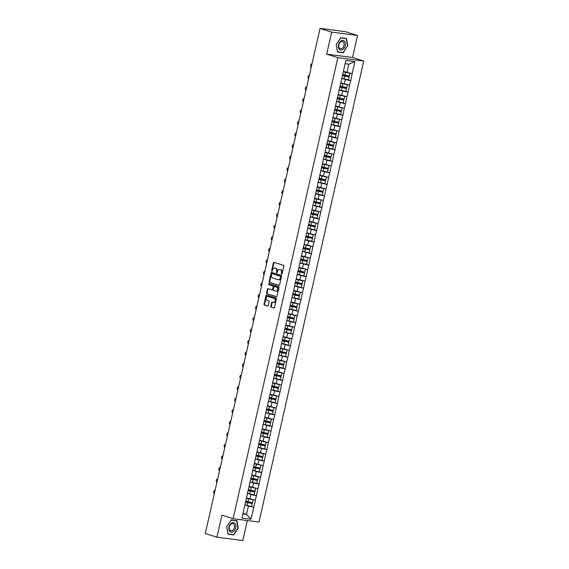 <?xml version="1.0" encoding="UTF-8"?>
<svg xmlns="http://www.w3.org/2000/svg" width="569" height="569" viewBox="0 0 569 569"><rect width="100%" height="100%" fill="white"/><g stroke="black" fill="none" stroke-linecap="round" stroke-linejoin="round"><path stroke-width="0.85" d="M281.605 274.294A0.526 0.377 -82.6 0 0 282.089 273.895L283.839 266.192A0.747 0.541 -82.6 0 0 283.483 265.303L274.087 262.337A0.747 0.541 -82.6 0 0 273.397 262.892L271.648 270.602A0.526 0.377 -82.6 0 0 272.38 270.83L272.601 269.834A2.39 1.743 -82.6 0 1 274.585 267.992A2.39 1.743 -82.6 0 1 274.799 268.042L275.588 268.291A2.39 1.743 -82.6 0 1 276.726 271.136L276.498 272.138A0.526 0.377 -82.6 0 0 277.231 272.366L277.459 271.37A2.39 1.743 -82.6 0 1 279.436 269.528A2.39 1.743 -82.6 0 1 279.656 269.578L280.439 269.82A2.39 1.743 -82.6 0 1 281.584 272.672L281.356 273.668A0.526 0.377 -82.6 0 0 281.605 274.294M270.787 306.271A0.747 0.541 -82.6 0 0 271.143 307.16L273.781 307.993A0.747 0.541 -82.6 0 0 274.471 307.431L276.413 298.874A0.747 0.541 -82.6 0 0 276.057 297.978L266.662 295.012A0.747 0.541 -82.6 0 0 265.972 295.574L264.03 304.138A0.747 0.541 -82.6 0 0 264.386 305.027L267.572 306.03A0.747 0.541 -82.6 0 0 268.255 305.468L269.087 301.805A0.747 0.541 -82.6 0 0 268.732 300.916L267.153 300.418A1.999 1.451 -82.6 0 1 266.171 298.163A1.999 1.451 -82.6 0 1 267.85 296.499A1.999 1.451 -82.6 0 1 268.035 296.534L274.222 298.49A1.999 1.451 -82.6 0 1 275.204 300.745A1.999 1.451 -82.6 0 1 273.525 302.409A1.999 1.451 -82.6 0 1 273.34 302.374L272.309 302.047A0.747 0.541 -82.6 0 0 271.619 302.608L270.787 306.271L271.306 306.335A0.747 0.541 -82.6 0 0 271.662 307.224L274.052 307.978M326.677 54.147L352.545 57.512L357.552 35.484L331.677 32.127L326.677 54.147L337.844 57.675L233.105 518.693L221.931 515.165L216.931 537.193L205.281 533.516L320.027 28.45L323.981 28.962M331.677 32.127L320.027 28.45M278.91 285.432A0.747 0.541 -82.6 0 0 279.592 284.87L281.541 276.314A0.747 0.541 -82.6 0 0 281.186 275.417L271.783 272.451A0.747 0.541 -82.6 0 0 271.1 273.013L269.151 281.577A0.747 0.541 -82.6 0 0 269.514 282.466L279.045 285.446M278.981 287.594L277.032 296.15A0.747 0.541 -82.6 0 1 276.349 296.712L266.946 293.746A0.747 0.541 -82.6 0 1 266.591 292.857L267.423 289.194A0.747 0.541 -82.6 0 1 268.113 288.632L271.918 289.834A0.747 0.541 -82.6 0 0 272.608 289.272L273.163 286.84A0.747 0.541 -82.6 0 0 272.8 285.951L268.831 284.699A0.526 0.377 -82.6 0 1 269.066 283.682L278.618 286.698A0.747 0.541 -82.6 0 1 278.981 287.594M337.844 57.675L363.719 61.039L258.98 522.05L233.105 518.693M250.787 506.31L253.817 507.271L255.41 500.243L246.505 497.946M253.817 507.271L250.929 519.255L241.925 518.089L345.895 60.47L354.9 61.644L352.168 73.65L343.42 71.367M347.702 79.738L350.732 80.691L352.168 73.65M350.732 80.691L349.551 85.179L340.795 82.896M345.084 91.268L348.107 92.221L349.551 85.179M348.107 92.221L346.934 96.709L338.178 94.426M342.467 102.797L345.49 103.75L346.934 96.709M345.49 103.75L344.309 108.238L335.561 105.955M339.842 114.326L342.872 115.279L344.309 108.238M342.872 115.279L341.692 119.767L332.943 117.484M337.225 125.856L340.255 126.809L341.692 119.767M340.255 126.809L339.074 131.297L330.319 129.014M334.608 137.385L337.63 138.338L339.074 131.297M337.63 138.338L336.45 142.826L327.701 140.543M331.983 148.914L335.013 149.867L336.45 142.826M335.013 149.867L333.832 154.355L325.084 152.072M329.366 160.437L332.396 161.397L333.832 154.355M332.396 161.397L331.215 165.885L322.459 163.602M326.748 171.966L329.771 172.926L331.215 165.885M329.771 172.926L328.598 177.414L319.842 175.131M324.131 183.495L327.154 184.456L328.598 177.414M327.154 184.456L325.973 188.944L317.225 186.66M321.506 195.025L324.536 195.985L325.973 188.944M324.536 195.985L323.356 200.473L314.607 198.19M318.889 206.554L321.919 207.514L323.356 200.473M321.919 207.514L320.738 212.002L311.983 209.719M316.272 218.083L319.294 219.044L320.738 212.002M319.294 219.044L318.121 223.532L309.365 221.249M313.654 229.613L316.677 230.573L318.121 223.532M316.677 230.573L315.496 235.061L306.748 232.778M311.03 241.142L314.06 242.102L315.496 235.061M314.06 242.102L312.879 246.59L304.131 244.307M308.412 252.672L311.442 253.625L312.879 246.59M311.442 253.625L310.261 258.113L301.506 255.837M305.795 264.201L308.818 265.154L310.261 258.113M308.818 265.154L307.637 269.642L298.889 267.366M303.17 275.73L306.2 276.683L307.637 269.642M306.2 276.683L305.02 281.171L296.271 278.895M300.553 287.26L303.583 288.213L305.02 281.171M303.583 288.213L302.402 292.701L293.647 290.425M297.936 298.789L300.958 299.742L302.402 292.701M300.958 299.742L299.785 304.23L291.029 301.954M295.318 310.318L298.341 311.271L299.785 304.23M298.341 311.271L297.16 315.759L288.412 313.476M292.694 321.848L295.724 322.801L297.16 315.759M295.724 322.801L294.543 327.289L285.794 325.006M290.076 333.377L293.106 334.33L294.543 327.289M293.106 334.33L291.925 338.818L283.17 336.535M287.459 344.906L290.482 345.86L291.925 338.818M290.482 345.86L289.308 350.348L280.553 348.064M284.841 356.436L287.864 357.389L289.308 350.348M287.864 357.389L286.684 361.877L277.935 359.594M282.217 367.965L285.247 368.918L286.684 361.877M285.247 368.918L284.066 373.406L275.318 371.123M279.599 379.495L282.629 380.448L284.066 373.406M282.629 380.448L281.449 384.936L272.693 382.653M276.982 391.024L280.005 391.977L281.449 384.936M280.005 391.977L278.824 396.465L270.076 394.182M274.358 402.553L277.388 403.506L278.824 396.465M277.388 403.506L276.207 407.994L267.458 405.711M271.74 414.083L274.77 415.036L276.207 407.994M274.77 415.036L273.589 419.524L264.834 417.241M269.123 425.612L272.146 426.565L273.589 419.524M272.146 426.565L270.972 431.053L262.217 428.77M266.505 437.141L269.528 438.094L270.972 431.053M269.528 438.094L268.348 442.582L259.599 440.299M263.881 448.664L266.911 449.624L268.348 442.582M266.911 449.624L265.73 454.112L256.982 451.829M261.263 460.193L264.293 461.153L265.73 454.112M264.293 461.153L263.113 465.641L254.357 463.358M258.646 471.722L261.669 472.683L263.113 465.641M261.669 472.683L260.495 477.171L251.74 474.887M256.029 483.252L259.051 484.212L260.495 477.171M259.051 484.212L257.871 488.7L249.122 486.417M253.404 494.781L256.434 495.741L257.871 488.7M256.434 495.741L255.253 500.229M250.004 499.049L251.029 494.546L247.38 493.387M247.209 494.12L247.273 494.546M256.278 495.72L251.029 494.546M252.629 487.519L253.653 483.017L249.997 481.858M249.834 482.59L249.891 483.017M258.895 484.191L253.653 483.017M255.246 475.99L256.27 471.488L252.615 470.328M252.451 471.061L252.515 471.488M261.52 472.661L256.27 471.488M257.864 464.46L258.888 459.958L255.232 458.806A6.238 0.548 12.8 0 0 257.565 459.354L262.039 460.371L262.707 457.426L262.039 460.371M255.068 459.532L255.132 459.965M264.137 461.132L258.888 459.958M260.481 452.938L261.505 448.429L257.857 447.277A6.238 0.548 12.8 0 0 260.182 447.824L264.656 448.841L265.332 445.897L264.656 448.841M257.686 448.002L257.75 448.436M266.754 449.602L261.505 448.429M263.106 441.409L264.13 436.9L260.474 435.747M260.31 436.473L260.367 436.907M269.372 438.073L264.13 436.9M265.723 429.88L266.747 425.37L263.091 424.218M262.928 424.943L262.992 425.377M271.996 426.544L266.747 425.37M268.34 418.35L269.365 413.841L265.716 412.689M265.545 413.414L265.609 413.848M274.614 415.014L269.365 413.841M270.958 406.821L271.982 402.311L268.333 401.159A6.238 0.548 12.8 0 0 270.659 401.707L275.133 402.724L275.809 399.787L275.133 402.724M268.17 401.885L268.227 402.319M277.231 403.485L271.982 402.311M273.582 395.291L274.607 390.782L270.951 389.63A6.238 0.548 12.8 0 0 273.284 390.178L277.757 391.195L278.426 388.257L277.757 391.195M270.787 390.355L270.851 390.789M279.848 391.956L274.607 390.782M276.2 383.762L277.224 379.253L273.568 378.101M273.404 378.826L273.469 379.26M282.473 380.426L277.224 379.253M278.817 372.233L279.841 367.723L276.193 366.571M276.022 367.297L276.086 367.73M285.09 368.897L279.841 367.723M281.442 360.703L282.466 356.194L278.81 355.042M278.646 355.767L278.703 356.201M287.708 357.368L282.466 356.194M284.059 349.174L285.083 344.665L281.427 343.512A6.238 0.548 12.8 0 0 283.76 344.067L288.234 345.084L288.903 342.14L288.234 345.084M281.264 344.238L281.328 344.672M290.332 345.838L285.083 344.665M286.676 337.645L287.701 333.135L284.045 331.983A6.238 0.548 12.8 0 0 286.378 332.538L290.851 333.555L291.52 330.61L290.851 333.555M283.881 332.709L283.945 333.142M292.95 334.309L287.701 333.135M289.294 326.115L290.318 321.606L286.669 320.454M286.499 321.179L286.563 321.613M295.567 322.779L290.318 321.606M291.918 314.586L292.943 310.077L289.287 308.924M289.123 309.65L289.18 310.084M298.184 311.25L292.943 310.077M294.536 303.057L295.56 298.547L291.904 297.395M291.741 298.12L291.805 298.554M300.809 299.721L295.56 298.547M297.153 291.527L298.177 287.018L294.529 285.866A6.238 0.548 12.8 0 0 296.854 286.42L301.328 287.437L302.004 284.493L301.328 287.437M294.358 286.598L294.422 287.025M303.426 288.199L298.177 287.018M299.771 279.998L300.795 275.488L297.146 274.336A6.238 0.548 12.8 0 0 299.472 274.891L303.946 275.908L304.621 272.964L303.946 275.908M296.982 275.069L297.039 275.496M306.044 276.669L300.795 275.488M302.395 268.468L303.419 263.959L299.763 262.807M299.6 263.539L299.664 263.966M308.661 265.14L303.419 263.959M305.012 256.939L306.037 252.43L302.381 251.278M302.217 252.01L302.281 252.437M311.286 253.61L306.037 252.43M307.63 245.41L308.654 240.9L305.005 239.748M304.835 240.481L304.899 240.907M313.903 242.081L308.654 240.9M310.254 233.88L311.279 229.371L307.623 228.219A6.238 0.548 12.8 0 0 309.949 228.774L314.429 229.791L315.098 226.846L314.429 229.791M307.459 228.951L307.516 229.378M316.52 230.552L311.279 229.371M312.872 222.351L313.896 217.842L310.24 216.689A6.238 0.548 12.8 0 0 312.573 217.244L317.047 218.261L317.715 215.317L317.047 218.261M310.077 217.422L310.141 217.849M319.145 219.022L313.896 217.842M315.489 210.822L316.513 206.319L312.858 205.16M312.694 205.893L312.758 206.319M321.762 207.493L316.513 206.319M318.107 199.292L319.131 194.79L315.482 193.631M315.311 194.363L315.375 194.79M324.38 195.964L319.131 194.79M320.731 187.763L321.755 183.261L318.099 182.101M317.936 182.834L317.993 183.261M326.997 184.434L321.755 183.261M323.348 176.234L324.373 171.731L320.717 170.579M320.553 171.305L320.617 171.738M329.622 172.905L324.373 171.731M325.966 164.711L326.99 160.202L323.341 159.05A6.238 0.548 12.8 0 0 325.667 159.597L330.141 160.614L330.817 157.67L330.141 160.614M323.171 159.775L323.235 160.209M332.239 161.376L326.99 160.202M328.583 153.182L329.607 148.673L325.959 147.52A6.238 0.548 12.8 0 0 328.285 148.068L332.758 149.085L333.434 146.148L332.758 149.085M325.795 148.246L325.852 148.68M334.857 149.846L329.607 148.673M331.208 141.653L332.232 137.143L328.576 135.991M328.413 136.716L328.477 137.15M337.474 138.317L332.232 137.143M333.825 130.123L334.849 125.614L331.194 124.462M331.03 125.187L331.094 125.621M340.098 126.787L334.849 125.614M336.443 118.594L337.467 114.085L333.818 112.932M333.647 113.658L333.711 114.092M342.716 115.258L337.467 114.085M339.067 107.064L340.091 102.555L336.435 101.403M336.272 102.128L336.329 102.562M345.333 103.729L340.091 102.555M341.685 95.535L342.709 91.026L339.053 89.874A6.238 0.548 12.8 0 0 341.386 90.421L345.86 91.445L346.528 88.501L345.86 91.445M338.889 90.599L338.953 91.033M347.958 92.199L342.709 91.026M344.302 84.006L345.326 79.496L341.67 78.344M341.507 79.07L341.571 79.504M350.575 80.67L345.326 79.496M357.552 35.484L345.902 31.807L324.017 28.813M346.919 72.476L348.811 64.162L345.163 63.685M354.9 61.644L348.811 64.162M216.931 537.193L242.807 540.55L247.351 520.543M352.545 57.512L363.719 61.039M242.878 513.914L246.519 514.383L248.411 506.076L244.755 504.916M243.02 513.281L246.519 514.383L250.929 519.255M244.592 505.649L244.656 506.076M253.66 507.249L248.411 506.076M347.78 46.011L346.514 38.507L340.753 37.753L336.243 44.517L337.509 52.021L343.278 52.768L347.488 45.918M231.206 519.91L226.704 526.666L227.97 534.17L233.731 534.924L238.233 528.16L236.974 520.656L231.206 519.91M281.932 274.194A0.526 0.377 -82.6 0 1 281.875 273.732L282.103 272.736A2.39 1.743 -82.6 0 0 280.958 269.891L280.439 269.82M279.728 269.585A2.39 1.743 -82.6 0 1 279.955 269.592A2.39 1.743 -82.6 0 1 280.176 269.642L280.958 269.891M274.877 268.049A2.39 1.743 -82.6 0 1 275.097 268.063A2.39 1.743 -82.6 0 1 275.318 268.106L276.1 268.355A2.39 1.743 -82.6 0 1 277.245 271.207L277.018 272.202A0.526 0.377 -82.6 0 0 277.075 272.665M274.329 262.409A0.747 0.541 -82.6 0 0 273.917 262.963L272.167 270.666A0.526 0.377 -82.6 0 0 272.224 271.129M272.032 272.53A0.747 0.541 -82.6 0 0 271.612 273.084L269.67 281.641A0.747 0.541 -82.6 0 0 270.026 282.53L279.18 285.418M280.631 276.875A0.526 0.377 -82.6 0 0 280.375 276.257L272.131 273.653A0.526 0.377 -82.6 0 0 271.648 274.045L271.406 275.097A2.39 1.743 -82.6 0 0 272.551 277.942L278.191 279.72A2.39 1.743 -82.6 0 0 278.412 279.77A2.39 1.743 -82.6 0 0 280.389 277.928L280.631 276.875L281.143 276.947A0.526 0.377 -82.6 0 0 280.894 276.321L280.375 276.257M272.551 273.703A0.526 0.377 -82.6 0 1 272.643 273.717L280.894 276.321M278.71 279.792A2.39 1.743 -82.6 0 0 278.931 279.841A2.39 1.743 -82.6 0 0 280.908 277.999L280.389 277.928M281.143 276.947L280.908 277.999M276.619 296.698L266.946 293.746M268.355 288.711A0.747 0.541 -82.6 0 0 267.942 289.258L267.11 292.921A0.747 0.541 -82.6 0 0 267.466 293.81M272.06 289.849L272.437 289.898A0.747 0.541 -82.6 0 0 273.127 289.344L273.675 286.911A0.747 0.541 -82.6 0 0 273.319 286.022L268.831 284.699M269.357 283.775A0.526 0.377 -82.6 0 0 269.35 284.77M275.873 291.079A1.999 1.451 -82.6 0 0 276.057 291.122A1.999 1.451 -82.6 0 0 277.736 289.457A1.999 1.451 -82.6 0 0 276.754 287.203L274.578 286.513A0.747 0.541 -82.6 0 0 273.888 287.075L273.34 289.507A0.747 0.541 -82.6 0 0 273.696 290.396L275.873 291.079M276.392 291.15A1.999 1.451 -82.6 0 0 276.577 291.193A1.999 1.451 -82.6 0 0 278.255 289.521A1.999 1.451 -82.6 0 0 277.274 287.267L276.754 287.203M274.955 286.563A0.747 0.541 -82.6 0 1 275.097 286.584L277.274 287.267M272.551 302.125A0.747 0.541 -82.6 0 0 272.138 302.672L271.306 306.335M273.86 302.438A1.999 1.451 -82.6 0 0 274.038 302.48A1.999 1.451 -82.6 0 0 275.723 300.809A1.999 1.451 -82.6 0 0 274.742 298.554L274.222 298.49M268.177 296.556A1.999 1.451 -82.6 0 1 268.369 296.563A1.999 1.451 -82.6 0 1 268.554 296.605L274.742 298.554M266.904 295.091A0.747 0.541 -82.6 0 0 266.491 295.645L264.542 304.202A0.747 0.541 -82.6 0 0 264.905 305.091L267.843 306.022M341.941 52.348L343.278 52.768M232.401 534.497L233.731 534.924M311.983 63.856A1.75 1.273 -82.6 0 0 310.631 65.207A1.75 1.273 -82.6 0 0 311.229 67.185M343.342 71.708A6.238 0.548 12.8 0 0 345.518 72.242L344.871 75.087A6.238 0.548 -167.2 0 1 342.545 74.518M344.871 75.087L349.345 76.104L349.992 73.259L345.518 72.242M349.992 73.259L349.345 76.104M343.363 71.602A5.1 0.448 12.8 0 0 345.539 72.149L346.756 72.419M342.346 75.371A5.1 0.448 -167.2 0 0 344.672 75.954L349.146 76.971L348.505 79.816L344.003 78.892A6.238 0.548 12.8 0 1 341.677 78.323M349.146 76.971L344.65 76.047A6.238 0.548 -167.2 0 1 342.325 75.478M349.124 77.071L348.477 79.916M309.365 75.385A1.75 1.273 -82.6 0 0 308.014 76.737A1.75 1.273 -82.6 0 0 308.611 78.714M340.717 83.238A6.238 0.548 12.8 0 0 342.894 83.771L342.246 86.616A6.238 0.548 -167.2 0 1 339.921 86.047M342.246 86.616L346.72 87.633L347.367 84.788L342.894 83.771M347.367 84.788L346.72 87.633M340.746 83.131A5.1 0.448 12.8 0 0 342.922 83.679L344.138 83.949M346.507 88.593L342.033 87.576A6.238 0.548 -167.2 0 1 339.707 87.007M339.729 86.901A5.1 0.448 -167.2 0 0 342.054 87.484L346.528 88.501M306.748 86.908A1.75 1.273 -82.6 0 0 305.389 88.266A1.75 1.273 -82.6 0 0 305.994 90.243M338.1 94.767A6.238 0.548 12.8 0 0 340.276 95.3L339.629 98.145A6.238 0.548 -167.2 0 1 337.303 97.576M339.629 98.145L344.103 99.162L344.75 96.317L340.276 95.3M344.75 96.317L344.103 99.162M338.128 94.66A5.1 0.448 12.8 0 0 340.298 95.208L341.514 95.478M337.111 98.43A5.1 0.448 -167.2 0 0 339.437 99.013L343.911 100.03L343.263 102.875L338.761 101.951A6.238 0.548 12.8 0 1 336.443 101.382M343.911 100.03L339.409 99.106A6.238 0.548 -167.2 0 1 337.083 98.537M343.882 100.123L343.242 102.968M304.131 98.437A1.75 1.273 -82.6 0 0 302.772 99.795A1.75 1.273 -82.6 0 0 303.369 101.773M335.482 106.296A6.238 0.548 12.8 0 0 337.659 106.83L337.012 109.675A6.238 0.548 -167.2 0 1 334.686 109.106M337.012 109.675L341.485 110.692L342.133 107.847L337.659 106.83M342.133 107.847L341.485 110.692M335.504 106.19A5.1 0.448 12.8 0 0 337.68 106.73L338.896 107.008M334.494 109.959A5.1 0.448 -167.2 0 0 336.82 110.542L341.293 111.56L340.646 114.405L336.144 113.48A6.238 0.548 12.8 0 1 333.818 112.911M341.293 111.56L336.791 110.635A6.238 0.548 -167.2 0 1 334.465 110.066M341.265 111.652L340.618 114.497M301.506 109.966A1.75 1.273 -82.6 0 0 300.155 111.325A1.75 1.273 -82.6 0 0 300.752 113.302M332.865 117.826A6.238 0.548 12.8 0 0 335.034 118.359L334.394 121.204A6.238 0.548 -167.2 0 1 332.068 120.635M334.394 121.204L338.868 122.221L339.508 119.376L335.034 118.359M339.508 119.376L338.868 122.221M332.886 117.719A5.1 0.448 12.8 0 0 335.063 118.26L336.279 118.537M331.869 121.489A5.1 0.448 -167.2 0 0 334.195 122.072L338.669 123.089L338.022 125.934L333.526 125.009A6.238 0.548 12.8 0 1 331.201 124.44M338.669 123.089L334.174 122.164A6.238 0.548 -167.2 0 1 331.848 121.595M338.647 123.181L338 126.026M298.889 121.496A1.75 1.273 -82.6 0 0 297.53 122.854A1.75 1.273 -82.6 0 0 298.135 124.831M330.24 129.355A6.238 0.548 12.8 0 0 332.417 129.888L331.77 132.733A6.238 0.548 -167.2 0 1 329.444 132.164M331.77 132.733L336.243 133.751L336.891 130.906L332.417 129.888M336.891 130.906L336.243 133.751M330.269 129.248A5.1 0.448 12.8 0 0 332.445 129.789L333.662 130.066M329.252 133.018A5.1 0.448 -167.2 0 0 331.578 133.601L336.051 134.618L335.404 137.463L330.909 136.539A6.238 0.548 12.8 0 1 328.583 135.97M336.051 134.618L331.556 133.694A6.238 0.548 -167.2 0 1 329.231 133.125M336.03 134.711L335.383 137.556M342.645 49.61A4.943 3.364 107.5 0 0 345.362 43.208A4.943 3.364 107.5 0 0 341.172 40.847A4.943 3.364 107.5 0 0 338.448 47.255A4.943 3.364 107.5 0 0 342.645 49.61M341.976 48.393A3.741 2.546 107.5 0 0 344.081 44.674A3.741 2.546 107.5 0 0 342.545 41.509A3.741 2.546 107.5 0 0 340.867 41.757A3.741 2.546 107.5 0 0 338.761 45.477A3.741 2.546 107.5 0 0 340.29 48.65A3.741 2.546 107.5 0 0 341.976 48.393M336.322 44.503L340.682 37.959L346.272 38.685L347.495 45.954L343.128 52.504L337.545 51.779L336.265 44.489M345.148 38.329L346.272 38.685M233.098 531.759A4.943 3.364 107.5 0 0 235.822 525.358A4.943 3.364 107.5 0 0 231.626 523.003A4.943 3.364 107.5 0 0 228.902 529.405A4.943 3.364 107.5 0 0 233.098 531.759M232.437 530.543A3.741 2.546 107.5 0 0 234.542 526.823A3.741 2.546 107.5 0 0 233.006 523.658A3.741 2.546 107.5 0 0 231.32 523.914A3.741 2.546 107.5 0 0 229.222 527.634A3.741 2.546 107.5 0 0 230.751 530.799A3.741 2.546 107.5 0 0 232.437 530.543M226.775 526.652L231.142 520.109L236.725 520.834L237.949 528.103L233.589 534.654L227.998 533.928L226.725 526.638M235.602 520.479L236.725 520.834M296.271 133.025A1.75 1.273 -82.6 0 0 294.913 134.384A1.75 1.273 -82.6 0 0 295.51 136.361M327.623 140.884A6.238 0.548 12.8 0 0 329.8 141.418L329.152 144.263A6.238 0.548 -167.2 0 1 326.826 143.694M329.152 144.263L333.626 145.28L334.273 142.435L329.8 141.418M334.273 142.435L333.626 145.28M327.652 140.778A5.1 0.448 12.8 0 0 329.821 141.318L331.037 141.596M333.406 146.24L328.932 145.223A6.238 0.548 -167.2 0 1 326.606 144.654M326.634 144.54A5.1 0.448 -167.2 0 0 328.96 145.123L333.434 146.148M293.654 144.554A1.75 1.273 -82.6 0 0 292.295 145.913A1.75 1.273 -82.6 0 0 292.893 147.89M325.006 152.414A6.238 0.548 12.8 0 0 327.182 152.947L326.535 155.792A6.238 0.548 -167.2 0 1 324.209 155.223M326.535 155.792L331.009 156.809L331.656 153.964L327.182 152.947M331.656 153.964L331.009 156.809M325.027 152.307A5.1 0.448 12.8 0 0 327.203 152.848L328.42 153.125M330.788 157.769L326.314 156.752A6.238 0.548 -167.2 0 1 323.989 156.183M324.017 156.07A5.1 0.448 -167.2 0 0 326.343 156.653L330.817 157.67M291.029 156.084A1.75 1.273 -82.6 0 0 289.678 157.442A1.75 1.273 -82.6 0 0 290.275 159.412M322.388 163.943A6.238 0.548 12.8 0 0 324.558 164.477L323.91 167.322A6.238 0.548 -167.2 0 1 321.585 166.753M323.91 167.322L328.384 168.339L329.031 165.494L324.558 164.477M329.031 165.494L328.384 168.339M322.41 163.836A5.1 0.448 12.8 0 0 324.586 164.377L325.802 164.654M321.393 167.599A5.1 0.448 -167.2 0 0 323.718 168.182L328.192 169.199L327.524 172.144L323.05 171.127A6.238 0.548 12.8 0 1 320.724 170.558M328.192 169.199L323.697 168.282A6.238 0.548 -167.2 0 1 321.371 167.713M328.171 169.299L327.524 172.144M288.412 167.613A1.75 1.273 -82.6 0 0 287.053 168.972A1.75 1.273 -82.6 0 0 287.658 170.942M319.764 175.472A6.238 0.548 12.8 0 0 321.94 176.006L321.293 178.851A6.238 0.548 -167.2 0 1 318.967 178.282M321.293 178.851L325.767 179.868L326.414 177.023L321.94 176.006M326.414 177.023L325.767 179.868M319.792 175.366A5.1 0.448 12.8 0 0 321.969 175.906L323.185 176.184M318.775 179.128A5.1 0.448 -167.2 0 0 321.101 179.712L325.575 180.729L324.906 183.673L320.432 182.656A6.238 0.548 12.8 0 1 318.107 182.087M325.575 180.729L321.072 179.811A6.238 0.548 -167.2 0 1 318.754 179.242M325.546 180.828L324.906 183.673M285.794 179.143A1.75 1.273 -82.6 0 0 284.436 180.501A1.75 1.273 -82.6 0 0 285.033 182.471M317.146 187.002A6.238 0.548 12.8 0 0 319.323 187.535L318.676 190.38A6.238 0.548 -167.2 0 1 316.35 189.811M318.676 190.38L323.149 191.397L323.797 188.552L319.323 187.535M323.797 188.552L323.149 191.397M317.168 186.895A5.1 0.448 12.8 0 0 319.344 187.436L320.56 187.713M316.158 190.658A5.1 0.448 -167.2 0 0 318.484 191.241L322.957 192.258L322.31 195.103L317.808 194.185A6.238 0.548 12.8 0 1 315.482 193.616M322.957 192.258L318.455 191.34A6.238 0.548 -167.2 0 1 316.129 190.771M322.929 192.358L322.282 195.203M283.17 190.672A1.75 1.273 -82.6 0 0 281.819 192.03A1.75 1.273 -82.6 0 0 282.416 194.001M314.529 198.531A6.238 0.548 12.8 0 0 316.698 199.065L316.058 201.91A6.238 0.548 -167.2 0 1 313.732 201.334M316.058 201.91L320.532 202.927L321.179 200.082L316.698 199.065M321.179 200.082L320.532 202.927M314.55 198.425A5.1 0.448 12.8 0 0 316.727 198.965L317.943 199.242M313.533 202.187A5.1 0.448 -167.2 0 0 315.859 202.77L320.333 203.787L319.693 206.632L315.19 205.715A6.238 0.548 12.8 0 1 312.865 205.146M320.333 203.787L315.838 202.87A6.238 0.548 -167.2 0 1 313.512 202.301M320.311 203.887L319.664 206.732M280.553 202.201A1.75 1.273 -82.6 0 0 279.201 203.56A1.75 1.273 -82.6 0 0 279.799 205.53M311.904 210.061A6.238 0.548 12.8 0 0 314.081 210.594L313.434 213.439A6.238 0.548 -167.2 0 1 311.108 212.863M313.434 213.439L317.907 214.456L318.555 211.611L314.081 210.594M318.555 211.611L317.907 214.456M311.933 209.954A5.1 0.448 12.8 0 0 314.109 210.494L315.326 210.772M317.694 215.416L313.22 214.399A6.238 0.548 -167.2 0 1 310.894 213.83M310.916 213.716A5.1 0.448 -167.2 0 0 313.242 214.3L317.715 215.317M277.935 213.731A1.75 1.273 -82.6 0 0 276.577 215.089A1.75 1.273 -82.6 0 0 277.181 217.059M309.287 221.59A6.238 0.548 12.8 0 0 311.463 222.123L310.816 224.968A6.238 0.548 -167.2 0 1 308.49 224.392M310.816 224.968L315.29 225.985L315.937 223.14L311.463 222.123M315.937 223.14L315.29 225.985M309.316 221.483A5.1 0.448 12.8 0 0 311.485 222.024L312.701 222.301M315.07 226.946L310.596 225.929A6.238 0.548 -167.2 0 1 308.27 225.352M308.298 225.246A5.1 0.448 -167.2 0 0 310.624 225.829L315.098 226.846M275.318 225.26A1.75 1.273 -82.6 0 0 273.959 226.618A1.75 1.273 -82.6 0 0 274.557 228.589M306.67 233.119A6.238 0.548 12.8 0 0 308.846 233.653L308.199 236.498A6.238 0.548 -167.2 0 1 305.873 235.922M308.199 236.498L312.673 237.515L313.32 234.67L308.846 233.653M313.32 234.67L312.673 237.515M306.691 233.013A5.1 0.448 12.8 0 0 308.867 233.553L310.084 233.831M305.681 236.775A5.1 0.448 -167.2 0 0 308.007 237.358L312.481 238.375L311.833 241.22L307.331 240.303A6.238 0.548 12.8 0 1 305.005 239.727M312.481 238.375L307.978 237.458A6.238 0.548 -167.2 0 1 305.653 236.882M312.452 238.475L311.805 241.32M272.693 236.789A1.75 1.273 -82.6 0 0 271.342 238.148A1.75 1.273 -82.6 0 0 271.939 240.118M304.052 244.649A6.238 0.548 12.8 0 0 306.222 245.182L305.581 248.027A6.238 0.548 -167.2 0 1 303.256 247.451M305.581 248.027L310.055 249.044L310.695 246.199L306.222 245.182M310.695 246.199L310.055 249.044M304.074 244.542A5.1 0.448 12.8 0 0 306.25 245.083L307.466 245.36M303.057 248.304A5.1 0.448 -167.2 0 0 305.382 248.888L309.856 249.905L309.187 252.849L304.714 251.832A6.238 0.548 12.8 0 1 302.388 251.256M309.856 249.905L305.361 248.987A6.238 0.548 -167.2 0 1 303.035 248.411M309.835 250.004L309.187 252.849M270.076 248.319A1.75 1.273 -82.6 0 0 268.717 249.677A1.75 1.273 -82.6 0 0 269.322 251.647M301.428 256.178A6.238 0.548 12.8 0 0 303.604 256.711L302.957 259.556A6.238 0.548 -167.2 0 1 300.631 258.98M302.957 259.556L307.431 260.574L308.078 257.729L303.604 256.711M308.078 257.729L307.431 260.574M301.456 256.071A5.1 0.448 12.8 0 0 303.633 256.612L304.849 256.889M300.439 259.834A5.1 0.448 -167.2 0 0 302.765 260.417L307.239 261.434L306.57 264.379L302.096 263.362A6.238 0.548 12.8 0 1 299.771 262.786M307.239 261.434L302.744 260.517A6.238 0.548 -167.2 0 1 300.418 259.941M307.217 261.534L306.57 264.379M267.458 259.848A1.75 1.273 -82.6 0 0 266.1 261.207A1.75 1.273 -82.6 0 0 266.697 263.177M298.81 267.707A6.238 0.548 12.8 0 0 300.987 268.241L300.34 271.086A6.238 0.548 -167.2 0 1 298.014 270.51M300.34 271.086L304.813 272.103L305.461 269.258L300.987 268.241M305.461 269.258L304.813 272.103M298.839 267.601A5.1 0.448 12.8 0 0 301.008 268.141L302.224 268.419M304.593 273.063L300.119 272.046A6.238 0.548 -167.2 0 1 297.793 271.47M297.822 271.363A5.1 0.448 -167.2 0 0 300.148 271.946L304.621 272.964M264.841 271.377A1.75 1.273 -82.6 0 0 263.483 272.736A1.75 1.273 -82.6 0 0 264.08 274.706M296.193 279.237A6.238 0.548 12.8 0 0 298.369 279.77L297.722 282.615A6.238 0.548 -167.2 0 1 295.396 282.039M297.722 282.615L302.196 283.632L302.843 280.787L298.369 279.77M302.843 280.787L302.196 283.632M296.214 279.13A5.1 0.448 12.8 0 0 298.391 279.671L299.607 279.948M301.975 284.592L297.502 283.575A6.238 0.548 -167.2 0 1 295.176 282.999M295.204 282.893A5.1 0.448 -167.2 0 0 297.53 283.476L302.004 284.493M262.217 282.907A1.75 1.273 -82.6 0 0 260.865 284.265A1.75 1.273 -82.6 0 0 261.463 286.235M293.576 290.766A6.238 0.548 12.8 0 0 295.745 291.3L295.098 294.145A6.238 0.548 -167.2 0 1 292.772 293.568M295.098 294.145L299.571 295.162L300.219 292.317L295.745 291.3M300.219 292.317L299.571 295.162M293.597 290.659A5.1 0.448 12.8 0 0 295.773 291.2L296.99 291.477M292.58 294.422A5.1 0.448 -167.2 0 0 294.906 295.005L299.379 296.022L298.711 298.967L294.237 297.95A6.238 0.548 12.8 0 1 291.911 297.374M299.379 296.022L294.884 295.105A6.238 0.548 -167.2 0 1 292.558 294.529M299.358 296.122L298.711 298.967M259.599 294.436A1.75 1.273 -82.6 0 0 258.241 295.788A1.75 1.273 -82.6 0 0 258.845 297.765M290.951 302.295A6.238 0.548 12.8 0 0 293.127 302.829L292.48 305.674A6.238 0.548 -167.2 0 1 290.154 305.098M292.48 305.674L296.954 306.691L297.601 303.846L293.127 302.829M297.601 303.846L296.954 306.691M290.979 302.189A5.1 0.448 12.8 0 0 293.156 302.729L294.372 303.007M289.962 305.951A5.1 0.448 -167.2 0 0 292.288 306.535L296.762 307.552L296.093 310.496L291.62 309.479A6.238 0.548 12.8 0 1 289.294 308.903M296.762 307.552L292.26 306.634A6.238 0.548 -167.2 0 1 289.941 306.058M296.733 307.651L296.093 310.496M256.982 305.966A1.75 1.273 -82.6 0 0 255.623 307.317A1.75 1.273 -82.6 0 0 256.221 309.294M288.334 313.825A6.238 0.548 12.8 0 0 290.51 314.351L289.863 317.203A6.238 0.548 -167.2 0 1 287.537 316.627M289.863 317.203L294.337 318.22L294.984 315.375L290.51 314.351M294.984 315.375L294.337 318.22M288.355 313.718A5.1 0.448 12.8 0 0 290.531 314.259L291.748 314.536M287.345 317.481A5.1 0.448 -167.2 0 0 289.671 318.064L294.145 319.081L293.497 321.926L288.995 321.008A6.238 0.548 12.8 0 1 286.669 320.432M294.145 319.081L289.642 318.163A6.238 0.548 -167.2 0 1 287.317 317.587M294.116 319.181L293.469 322.026M254.357 317.495A1.75 1.273 -82.6 0 0 253.006 318.846A1.75 1.273 -82.6 0 0 253.603 320.824M285.716 325.354A6.238 0.548 12.8 0 0 287.886 325.881L287.245 328.726A6.238 0.548 -167.2 0 1 284.92 328.157M287.245 328.726L291.719 329.75L292.366 326.905L287.886 325.881M292.366 326.905L291.719 329.75M285.738 325.248A5.1 0.448 12.8 0 0 287.914 325.788L289.13 326.065M291.499 330.71L287.025 329.693A6.238 0.548 -167.2 0 1 284.699 329.117M284.72 329.01A5.1 0.448 -167.2 0 0 287.046 329.593L291.52 330.61M251.74 329.024A1.75 1.273 -82.6 0 0 250.388 330.376A1.75 1.273 -82.6 0 0 250.986 332.353M283.092 336.884A6.238 0.548 12.8 0 0 285.268 337.41L284.621 340.255A6.238 0.548 -167.2 0 1 282.295 339.686M284.621 340.255L289.095 341.279L289.742 338.427L285.268 337.41M289.742 338.427L289.095 341.279M283.12 336.77A5.1 0.448 12.8 0 0 285.297 337.317L286.513 337.595M288.881 342.239L284.408 341.222A6.238 0.548 -167.2 0 1 282.082 340.646M282.103 340.539A5.1 0.448 -167.2 0 0 284.429 341.123L288.903 342.14M249.122 340.554A1.75 1.273 -82.6 0 0 247.764 341.905A1.75 1.273 -82.6 0 0 248.369 343.882M280.474 348.413A6.238 0.548 12.8 0 0 282.651 348.939L282.004 351.784A6.238 0.548 -167.2 0 1 279.678 351.215M282.004 351.784L286.477 352.801L287.125 349.956L282.651 348.939M287.125 349.956L286.477 352.801M280.503 348.299A5.1 0.448 12.8 0 0 282.672 348.847L283.888 349.124M279.486 352.069A5.1 0.448 -167.2 0 0 281.811 352.652L286.285 353.669L285.617 356.614L281.136 355.597A6.238 0.548 12.8 0 1 278.817 355.02M286.285 353.669L281.783 352.744A6.238 0.548 -167.2 0 1 279.457 352.175M286.257 353.769L285.617 356.614M246.505 352.083A1.75 1.273 -82.6 0 0 245.147 353.434A1.75 1.273 -82.6 0 0 245.744 355.412M277.857 359.935A6.238 0.548 12.8 0 0 280.033 360.469L279.386 363.314A6.238 0.548 -167.2 0 1 277.06 362.745M279.386 363.314L283.86 364.331L284.507 361.486L280.033 360.469M284.507 361.486L283.86 364.331M277.878 359.828A5.1 0.448 12.8 0 0 280.055 360.376L281.271 360.646M276.868 363.598A5.1 0.448 -167.2 0 0 279.194 364.181L283.668 365.198L283.021 368.043L278.518 367.126A6.238 0.548 12.8 0 1 276.193 366.55M283.668 365.198L279.166 364.274A6.238 0.548 -167.2 0 1 276.84 363.705M283.639 365.298L282.992 368.143M243.881 363.612A1.75 1.273 -82.6 0 0 242.529 364.964A1.75 1.273 -82.6 0 0 243.127 366.941M275.24 371.465A6.238 0.548 12.8 0 0 277.409 371.998L276.769 374.843A6.238 0.548 -167.2 0 1 274.443 374.274M276.769 374.843L281.242 375.86L281.883 373.015L277.409 371.998M281.883 373.015L281.242 375.86M275.261 371.358A5.1 0.448 12.8 0 0 277.437 371.906L278.654 372.176M274.244 375.127A5.1 0.448 -167.2 0 0 276.57 375.711L281.043 376.728L280.375 379.672L275.901 378.648A6.238 0.548 12.8 0 1 273.575 378.079M281.043 376.728L276.548 375.803A6.238 0.548 -167.2 0 1 274.222 375.234M281.022 376.82L280.375 379.672M241.263 375.135A1.75 1.273 -82.6 0 0 239.905 376.493A1.75 1.273 -82.6 0 0 240.509 378.47M272.615 382.994A6.238 0.548 12.8 0 0 274.791 383.527L274.144 386.372A6.238 0.548 -167.2 0 1 271.818 385.803M274.144 386.372L278.618 387.389L279.265 384.544L274.791 383.527M279.265 384.544L278.618 387.389M272.643 382.887A5.1 0.448 12.8 0 0 274.82 383.435L276.036 383.705M278.405 388.35L273.931 387.333A6.238 0.548 -167.2 0 1 271.605 386.764M271.626 386.657A5.1 0.448 -167.2 0 0 273.952 387.24L278.426 388.257M238.646 386.664A1.75 1.273 -82.6 0 0 237.287 388.022A1.75 1.273 -82.6 0 0 237.885 390M269.998 394.523A6.238 0.548 12.8 0 0 272.174 395.057L271.527 397.902A6.238 0.548 -167.2 0 1 269.201 397.333M271.527 397.902L276.001 398.919L276.648 396.074L272.174 395.057M276.648 396.074L276.001 398.919M270.026 394.417A5.1 0.448 12.8 0 0 272.195 394.957L273.412 395.235M275.78 399.879L271.306 398.862A6.238 0.548 -167.2 0 1 268.981 398.293M269.009 398.186A5.1 0.448 -167.2 0 0 271.335 398.769L275.809 399.787M236.028 398.193A1.75 1.273 -82.6 0 0 234.67 399.552A1.75 1.273 -82.6 0 0 235.267 401.529M267.38 406.053A6.238 0.548 12.8 0 0 269.557 406.586L268.909 409.431A6.238 0.548 -167.2 0 1 266.584 408.862M268.909 409.431L273.383 410.448L274.03 407.603L269.557 406.586M274.03 407.603L273.383 410.448M267.402 405.946A5.1 0.448 12.8 0 0 269.578 406.486L270.794 406.764M266.392 409.716A5.1 0.448 -167.2 0 0 268.717 410.299L273.191 411.316L272.544 414.161L268.042 413.236A6.238 0.548 12.8 0 1 265.716 412.667M273.191 411.316L268.689 410.391A6.238 0.548 -167.2 0 1 266.363 409.822M273.163 411.408L272.515 414.253M233.404 409.723A1.75 1.273 -82.6 0 0 232.052 411.081A1.75 1.273 -82.6 0 0 232.65 413.058M264.763 417.582A6.238 0.548 12.8 0 0 266.932 418.115L266.285 420.96A6.238 0.548 -167.2 0 1 263.959 420.391M266.285 420.96L270.759 421.978L271.406 419.133L266.932 418.115M271.406 419.133L270.759 421.978M264.784 417.475A5.1 0.448 12.8 0 0 266.961 418.016L268.177 418.293M263.767 421.245A5.1 0.448 -167.2 0 0 266.093 421.828L270.567 422.845L269.919 425.69L265.424 424.766A6.238 0.548 12.8 0 1 263.098 424.197M270.567 422.845L266.072 421.921A6.238 0.548 -167.2 0 1 263.746 421.352M270.545 422.938L269.898 425.783M230.786 421.252A1.75 1.273 -82.6 0 0 229.428 422.611A1.75 1.273 -82.6 0 0 230.032 424.588M262.138 429.111A6.238 0.548 12.8 0 0 264.315 429.645L263.667 432.49A6.238 0.548 -167.2 0 1 261.342 431.921M263.667 432.49L268.141 433.507L268.788 430.662L264.315 429.645M268.788 430.662L268.141 433.507M262.167 429.005A5.1 0.448 12.8 0 0 264.343 429.545L265.559 429.823M261.15 432.767A5.1 0.448 -167.2 0 0 263.475 433.35L267.949 434.375L267.281 437.312L262.807 436.295A6.238 0.548 12.8 0 1 260.481 435.726M267.949 434.375L263.447 433.45A6.238 0.548 -167.2 0 1 261.121 432.881M267.921 434.467L267.281 437.312M228.169 432.781A1.75 1.273 -82.6 0 0 226.811 434.14A1.75 1.273 -82.6 0 0 227.408 436.117M259.521 440.641A6.238 0.548 12.8 0 0 261.697 441.174L261.05 444.019A6.238 0.548 -167.2 0 1 258.724 443.45M261.05 444.019L265.524 445.036L266.171 442.191L261.697 441.174M266.171 442.191L265.524 445.036M259.542 440.534A5.1 0.448 12.8 0 0 261.719 441.075L262.935 441.352M265.303 445.996L260.83 444.979A6.238 0.548 -167.2 0 1 258.504 444.41M258.532 444.297A5.1 0.448 -167.2 0 0 260.858 444.88L265.332 445.897M225.544 444.311A1.75 1.273 -82.6 0 0 224.193 445.669A1.75 1.273 -82.6 0 0 224.791 447.639M256.904 452.17A6.238 0.548 12.8 0 0 259.073 452.704L258.433 455.549A6.238 0.548 -167.2 0 1 256.107 454.98M258.433 455.549L262.906 456.566L263.554 453.721L259.073 452.704M263.554 453.721L262.906 456.566M256.925 452.063A5.1 0.448 12.8 0 0 259.101 452.604L260.317 452.881M262.686 457.526L258.212 456.509A6.238 0.548 -167.2 0 1 255.886 455.94M255.908 455.826A5.1 0.448 -167.2 0 0 258.234 456.409L262.707 457.426M222.927 455.84A1.75 1.273 -82.6 0 0 221.576 457.199A1.75 1.273 -82.6 0 0 222.173 459.169M254.279 463.699A6.238 0.548 12.8 0 0 256.455 464.233L255.808 467.078A6.238 0.548 -167.2 0 1 253.482 466.509M255.808 467.078L260.282 468.095L260.929 465.25L256.455 464.233M260.929 465.25L260.282 468.095M254.307 463.593A5.1 0.448 12.8 0 0 256.484 464.133L257.7 464.411M253.29 467.355A5.1 0.448 -167.2 0 0 255.616 467.938L260.09 468.956L259.421 471.9L254.948 470.883A6.238 0.548 12.8 0 1 252.622 470.314M260.09 468.956L255.595 468.038A6.238 0.548 -167.2 0 1 253.269 467.469M260.069 469.055L259.421 471.9M220.31 467.369A1.75 1.273 -82.6 0 0 218.951 468.728A1.75 1.273 -82.6 0 0 219.556 470.698M251.662 475.229A6.238 0.548 12.8 0 0 253.838 475.762L253.191 478.607A6.238 0.548 -167.2 0 1 250.865 478.038M253.191 478.607L257.665 479.624L258.312 476.779L253.838 475.762M258.312 476.779L257.665 479.624M251.69 475.122A5.1 0.448 12.8 0 0 253.859 475.663L255.076 475.94M250.673 478.885A5.1 0.448 -167.2 0 0 252.999 479.468L257.473 480.485L256.825 483.33L252.323 482.412A6.238 0.548 12.8 0 1 250.004 481.843M257.473 480.485L252.97 479.567A6.238 0.548 -167.2 0 1 250.644 478.998M257.444 480.585L256.797 483.43M217.692 478.899A1.75 1.273 -82.6 0 0 216.334 480.257A1.75 1.273 -82.6 0 0 216.931 482.228M249.044 486.758A6.238 0.548 12.8 0 0 251.221 487.292L250.573 490.137A6.238 0.548 -167.2 0 1 248.248 489.56M250.573 490.137L255.047 491.154L255.694 488.309L251.221 487.292M255.694 488.309L255.047 491.154M249.066 486.651A5.1 0.448 12.8 0 0 251.242 487.192L252.458 487.469M248.056 490.414A5.1 0.448 -167.2 0 0 250.381 490.997L254.855 492.014L254.208 494.859L249.706 493.942A6.238 0.548 12.8 0 1 247.38 493.373M254.855 492.014L250.353 491.097A6.238 0.548 -167.2 0 1 248.027 490.528M254.827 492.114L254.179 494.959M215.068 490.428A1.75 1.273 -82.6 0 0 213.716 491.787A1.75 1.273 -82.6 0 0 214.314 493.757M246.427 498.288A6.238 0.548 12.8 0 0 248.596 498.821L247.956 501.666A6.238 0.548 -167.2 0 1 245.63 501.09M247.956 501.666L252.43 502.683L253.07 499.838L248.596 498.821M253.07 499.838L252.43 502.683M246.448 498.181A5.1 0.448 12.8 0 0 248.625 498.721L249.841 498.999M245.431 501.943A5.1 0.448 -167.2 0 0 247.757 502.527L252.231 503.544L251.562 506.488L247.088 505.471A6.238 0.548 12.8 0 1 244.762 504.902M252.231 503.544L247.735 502.626A6.238 0.548 -167.2 0 1 245.41 502.057M252.209 503.643L251.562 506.488M282.103 272.736L281.584 272.672M280.176 269.642L279.656 269.578M277.018 272.202L276.498 272.138M277.245 271.207L276.726 271.136M276.1 268.355L275.588 268.291M275.318 268.106L274.799 268.042M272.167 270.666L271.648 270.602M273.917 262.963L273.397 262.892M281.875 273.732L281.356 273.668M270.026 282.53L269.514 282.466M269.67 281.641L269.151 281.577M271.612 273.084L271.1 273.013M272.643 273.717L272.131 273.653M267.11 292.921L266.591 292.857M267.942 289.258L267.423 289.194M273.127 289.344L272.608 289.272M273.675 286.911L273.163 286.84M273.319 286.022L272.8 285.951M275.097 286.584L274.578 286.513M272.138 302.672L271.619 302.608M268.554 296.605L268.035 296.534M264.905 305.091L264.386 305.027M264.542 304.202L264.03 304.138M266.491 295.645L265.972 295.574M271.662 307.224L271.143 307.16M344.65 76.047L344.003 78.892M342.033 87.576L341.386 90.421M339.409 99.106L338.761 101.951M336.791 110.635L336.144 113.48M334.174 122.164L333.526 125.009M331.556 133.694L330.909 136.539M328.932 145.223L328.285 148.068M326.314 156.752L325.667 159.597M323.697 168.282L323.05 171.127M321.072 179.811L320.432 182.656M318.455 191.34L317.808 194.185M315.838 202.87L315.19 205.715M313.22 214.399L312.573 217.244M310.596 225.929L309.949 228.774M307.978 237.458L307.331 240.303M305.361 248.987L304.714 251.832M302.744 260.517L302.096 263.362M300.119 272.046L299.472 274.891M297.502 283.575L296.854 286.42M294.884 295.105L294.237 297.95M292.26 306.634L291.62 309.479M289.642 318.163L288.995 321.008M287.025 329.693L286.378 332.538M284.408 341.222L283.76 344.067M281.783 352.744L281.136 355.597M279.166 364.274L278.518 367.126M276.548 375.803L275.901 378.648M273.931 387.333L273.284 390.178M271.306 398.862L270.659 401.707M268.689 410.391L268.042 413.236M266.072 421.921L265.424 424.766M263.447 433.45L262.807 436.295M260.83 444.979L260.182 447.824M258.212 456.509L257.565 459.354M255.595 468.038L254.948 470.883M252.97 479.567L252.323 482.412M250.353 491.097L249.706 493.942M247.735 502.626L247.088 505.471M279.955 269.592L279.436 269.528M275.097 268.063L274.585 267.992M272.601 273.71L272.082 273.639M278.931 279.841L278.412 279.77M272.508 289.92L271.989 289.849M276.577 291.193L276.057 291.122M275.026 286.563L274.507 286.499M274.038 302.48L273.525 302.409M268.369 296.563L267.85 296.499"/></g></svg>
